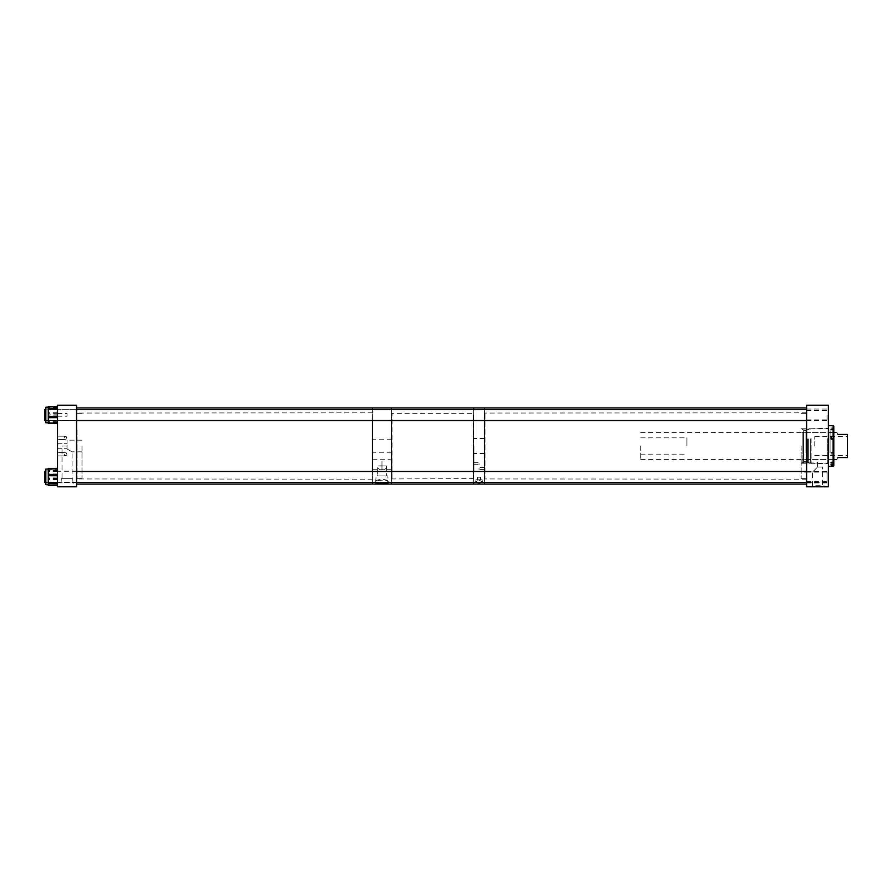 <?xml version="1.0" encoding="UTF-8"?>
<svg xmlns="http://www.w3.org/2000/svg" width="892" height="892" viewBox="0 0 892 892"><rect width="100%" height="100%" fill="white"/><g stroke="black" fill="none" stroke-linecap="round" stroke-linejoin="round"><path stroke-width="0.67" stroke-dasharray="4.46 3.34" d="M801.161 472.147L801.161 462.112L801.161 472.147L812.467 472.147L817.485 467.129L812.467 472.147L812.467 485.705L822.502 485.705L828.367 486.798L806.602 486.798L828.367 486.53M822.502 467.007L817.362 467.007L822.502 467.007L822.502 485.705L806.602 486.53M828.367 477.164L828.367 471.389L828.367 477.164M806.602 477.164L806.602 471.389L806.602 477.164M828.367 414.836L828.367 409.06L828.367 414.836M806.602 414.836L806.602 409.06L806.602 414.836M828.367 415.092L828.367 419.864L828.367 415.092M806.602 415.092L806.602 419.864L806.602 415.092M828.367 476.908L828.367 472.136L828.367 476.908M806.602 476.908L806.602 472.136L806.602 476.908M828.367 446L828.367 428.762L828.367 446M801.161 446L801.161 478.636L801.161 446M806.602 446L806.602 478.636L806.602 446M817.485 467.007L817.485 462.112L817.485 467.007M806.602 405.202L828.367 405.202L828.367 486.798L806.602 486.798L806.602 405.202M831.076 455.689L831.076 452.545L831.076 455.689L833.797 455.411L833.797 426.276M833.128 452.768L833.128 429.699L833.128 452.768M830.073 452.768L830.073 429.699L830.073 452.768M833.797 451.954L833.797 431.672L833.797 451.954M833.128 451.954L833.128 431.672L833.128 451.954M828.367 437.526L828.367 466.393L828.367 437.526M833.128 466.393L833.128 455.689M827.687 438.842L827.687 463.238L827.687 438.842M828.367 438.842L828.367 463.238L828.367 438.842M811.118 438.652L811.118 463.684L811.118 438.652M827.687 438.652L827.687 463.684L827.687 438.652M810.683 438.842L810.683 463.238L810.683 438.842M808.643 438.942L808.643 462.993L808.643 438.942M810.683 438.942L810.683 462.993L810.683 438.942M807.628 439.165L807.628 462.457L807.628 439.165M808.643 439.165L808.643 462.457L808.643 439.165M803.536 438.942L803.536 462.993L803.536 438.942M807.628 438.942L807.628 462.993L807.628 438.942M802.187 439.265L802.187 462.212L802.187 439.265M803.547 451.698L803.547 432.297L803.547 451.698M802.187 451.698L802.187 432.297L802.187 451.698M805.933 452.5L805.933 430.357L805.933 452.5M803.547 452.5L803.547 430.357L803.547 452.5M830.073 451.653L830.073 432.397L830.073 451.653M805.933 451.653L805.933 432.397L805.933 451.653M831.076 426.922L831.076 430.044L831.076 426.922L833.797 427.536M833.128 426.922L833.128 425.607M833.797 465.724L833.797 455.411M831.076 428.048L833.797 428.662M831.076 453.214L833.128 453.214L833.128 428.048M833.128 453.214L833.797 452.935M833.797 463.338L833.797 461.956L833.797 463.338M831.076 465.078L831.076 463.952M831.076 438.786L831.076 436.311M837.878 457.551C836.328 460.25 836.328 460.25 837.878 457.551L847.4 457.551L847.4 434.449L837.878 434.449C836.328 431.75 836.328 431.75 837.878 434.449M814.764 446L814.764 436.478L814.764 446M686.929 446L686.929 437.838L686.929 446M640.701 446L640.701 459.603L640.701 446M847.4 446L847.4 455.522L847.4 446M484.479 478.881L484.479 413.052L484.479 478.881M485.014 413.431L485.014 478.636L485.014 413.431M806.602 412.896L806.602 479.182L806.602 412.896M806.29 478.569L806.29 413.364L806.29 478.569M806.602 408.012L806.602 484.077L806.602 408.012M484.479 408.012L484.479 484.077L484.479 408.012M484.479 409.651L484.479 420.533L484.479 409.651M484.479 471.478L484.479 482.349L484.479 471.478M480.587 477.198L480.587 479.785L477.476 479.785L480.587 479.785L477.476 479.785L480.587 479.785L480.587 477.198L477.476 477.198L477.476 479.785L477.476 477.198L480.587 477.198M476.807 482.505L482.182 481.78L482.182 479.785L475.893 479.785L482.182 479.785L475.893 479.785L482.182 479.785L482.182 481.78C480.086 480.141 477.989 480.141 475.893 481.78L476.395 482.349L475.893 481.78C477.978 480.141 480.074 480.141 482.182 481.78L481.68 482.349M475.893 479.785L475.893 481.78L475.893 479.785M479.037 463.673L479.037 464.699L479.037 463.673M473.596 463.673L473.596 464.699L473.596 463.673M473.596 446L473.596 407.923L473.596 446M473.596 471.478L473.596 482.349L473.596 471.478M479.037 468.4L479.037 469.426L479.037 468.4M484.479 468.4L484.479 469.426L484.479 468.4M473.596 409.651L473.596 420.533L473.596 409.651M391.477 478.904L391.477 413.052L391.477 478.904M473.596 412.818L473.596 479.182L473.596 412.818L473.284 478.636L473.284 413.364L392.023 413.364L392.023 478.636L391.477 413.052M391.477 409.651L391.477 420.533L391.477 409.651M391.477 471.478L391.477 482.349L391.477 471.478M391.477 484.077L391.477 407.923L391.477 484.077M473.596 479.182L473.284 478.591L391.477 478.948M375.677 481.981L376.101 475.915L387.819 475.915L376.101 475.915L387.819 475.915L388.276 482.46C388.678 479.45 375.264 479.45 375.643 482.46L376.101 475.915L387.819 475.915L388.243 481.981C388.968 484.155 374.975 484.166 375.677 481.981C375.253 478.614 388.656 478.603 388.243 481.981M381.966 469.705L381.966 464.721L381.966 465.914L386.57 465.914L381.966 465.914L381.966 459.703L381.966 469.727L381.966 465.914L381.966 469.705L379.947 469.727L377.349 467.531L377.349 475.915L386.57 475.915L377.349 475.915L386.57 475.915L377.349 475.915L377.349 465.914L386.57 465.914L386.57 475.915L386.57 465.914L377.405 465.914L377.349 467.531M372.443 464.721L372.443 459.703L372.443 464.721M372.443 446L372.443 484.077L372.443 446M372.443 482.349L372.443 471.478L372.443 482.349M391.477 464.721L391.477 459.703L391.477 464.721M391.477 446L391.477 439.198L391.477 446M386.504 465.914C386.582 468.701 385.065 469.928 381.966 469.627M372.443 420.533L372.443 409.651L372.443 420.533M76.556 462.034L76.556 413.052L76.556 462.034M77.091 430.122L77.091 478.636L77.091 430.122M372.443 429.855L372.443 479.182L372.443 429.855M372.131 461.878L372.131 413.364L372.131 461.878M76.556 427.48L76.556 484.077L76.556 427.48M66.12 437.883L66.12 436.478L66.12 437.883M64.313 437.883L64.313 436.177L64.313 437.883M57.512 437.883L57.512 436.177L57.512 437.883M66.12 454.195L66.12 452.802L66.12 454.195M64.313 454.195L64.313 455.901L64.313 454.195M57.512 454.195L57.512 455.901L57.512 454.195M72.72 478.636L61.347 478.636L72.72 478.636L73.289 486.798L60.767 486.798L73.289 486.798M61.347 478.636L60.767 486.798M62.016 446L67.034 446L67.034 440.169L67.034 448.966L67.034 446L62.016 446L62.016 478.636L72.051 478.636L62.016 478.636M57.512 446L57.512 443.714L57.512 446M67.034 414.847L67.034 413.487L67.034 414.847M57.512 414.847L57.512 422.975L57.512 414.847L48.268 414.847L48.268 407.209L48.268 422.752L48.268 406.986L48.268 422.975L48.268 414.847M67.034 414.724L67.034 416.085L67.034 414.724M57.512 414.724L57.512 416.085L57.512 414.724M57.512 476.83L57.512 482.494L57.512 476.83M76.556 476.83L76.556 482.494L76.556 476.83M57.512 414.981L57.512 409.317L57.512 414.981M76.556 414.981L76.556 409.317L76.556 414.981M57.512 476.93L57.512 471.277L57.512 476.93M76.556 476.93L76.556 471.277L76.556 476.93M81.986 446L81.986 478.636L81.986 446M76.556 446L76.556 478.636L76.556 446M81.986 451.831L72.051 451.831L67.034 448.966L72.051 451.831L72.051 478.636M67.034 446L67.034 448.966L67.034 446M76.556 486.798L57.512 486.798L57.512 405.202L76.556 405.202L76.556 486.798M48.268 481.234L48.268 470.931L48.268 481.234M45.838 472.437L45.838 482.739L45.838 472.437M45.838 469.058L45.838 484.702M57.512 469.984L57.512 485.226L57.512 468.445L57.512 469.984L48.268 469.984M57.512 480.888L57.512 471.4L57.512 480.888M57.512 468.445L57.512 485.415L57.512 468.4L48.268 468.456L48.268 485.415M48.268 419.887L48.268 409.071L48.268 419.887M45.838 410.064L45.838 420.879L45.838 410.064M45.838 408.503L45.838 422.752L45.838 408.503M48.268 410.443L48.268 420.422L48.268 410.443M57.512 419.508L57.512 409.54L57.512 419.508M48.268 471.221L48.268 482.828L48.268 471.221M45.838 482.639L45.838 471.032L45.838 482.639M48.268 482.193L48.268 471.489L48.268 482.193M57.512 471.667L57.512 482.371L57.512 471.667M48.268 420.634L48.268 409.071L48.268 420.634M45.838 409.317L45.838 420.879L45.838 409.317M48.268 407.209L45.838 407.209L45.838 422.752L48.268 422.752L48.268 407.209L48.268 422.752M57.512 406.551L57.512 423.444L57.512 406.551M48.268 406.551L48.268 423.399M48.268 409.762L48.268 420.422L48.268 409.762M57.512 420.199L57.512 409.54L57.512 420.199M827.007 472.526L827.007 482.349L827.007 472.526M806.602 482.349L827.007 482.349L827.007 476.908L827.007 482.349L44.6 482.349L44.6 471.467M827.007 476.908L827.007 471.467L827.007 476.908M827.007 415.081L827.007 420.522L827.007 415.081M44.6 415.081L44.6 420.522L44.6 415.081M827.007 415.092L827.007 420.533L827.007 415.092M806.602 420.533L44.6 420.522L44.6 409.651M831.076 455.143L833.797 455.143M831.076 452.668L833.797 452.668M831.076 463.885L833.195 463.885M831.076 462.758L833.797 462.758M831.076 439.332L833.797 439.332M831.076 428.115L833.797 428.115M831.076 429.242L833.797 429.242M57.512 479.249L48.268 479.249M57.512 484.78L48.268 484.78M57.512 477.922L48.268 477.922M57.512 470.887L48.268 470.887M57.512 408.202L48.268 408.202M57.512 407.588L48.268 407.588M57.512 413.754L48.268 413.754M57.512 406.986L48.268 406.986L57.512 406.986M57.512 407.454L48.268 407.454M57.512 416.196L48.268 416.196M57.512 422.362L48.268 422.362M57.512 422.964L48.268 422.964L57.512 422.975M57.512 422.496L48.268 422.496M57.512 421.749L48.268 421.749M57.512 415.115L48.268 415.115M57.512 485.058L48.268 485.058M57.512 482.472L48.268 482.472M57.512 475.302L48.268 475.302M57.512 483.442L48.268 483.442M57.512 479.863L48.268 479.863M57.512 478.558L48.268 478.558M57.512 471.389L48.268 471.389M57.512 470.418L48.268 470.418M57.512 468.791L48.268 468.791M57.512 473.998L48.268 473.998M57.512 413.62L48.268 413.62M57.512 420.723L48.268 420.723M57.512 412.305L48.268 412.305M57.512 406.942L48.268 406.942M57.512 421.66L48.268 421.66M806.602 471.389L828.367 471.389L806.602 471.389M806.602 409.06L828.367 409.06L806.602 409.06M806.602 410.331L828.367 410.331L806.602 410.32M806.602 472.136L828.367 472.136L806.602 472.147M801.161 428.762L827.687 428.762M801.161 478.636L806.602 478.636M801.161 462.112L817.485 462.112M801.161 413.364L806.602 413.364M801.161 463.238L827.687 463.238M806.602 481.68L828.367 481.68L806.602 481.669M806.602 419.853L828.367 419.853L806.602 419.864M806.602 482.94L828.367 482.94L806.602 482.94M806.602 420.611L828.367 420.611L806.602 420.611M830.073 429.699L833.128 429.699M833.128 431.672L833.797 431.672M810.683 463.238L827.687 463.684M808.643 462.993L810.683 462.993M807.628 462.457L808.643 462.457M802.187 462.212L803.536 462.993L807.628 462.993M802.187 432.297L803.547 432.297M803.547 430.357L805.933 430.357M805.933 432.397L830.073 432.397M805.933 459.603L830.073 459.603M803.547 461.643L805.933 461.643M802.187 459.703L803.547 459.703M802.187 429.788L803.536 429.007L807.628 429.007M807.628 429.543L808.643 429.543M808.643 429.007L810.683 429.007M810.683 428.762L827.687 428.316M833.128 460.328L833.797 460.328M830.073 462.301L833.128 462.301M831.076 452.545L833.797 452.545M831.076 461.956L833.797 461.956M831.076 439.455L833.797 439.455M831.076 430.044L833.797 430.044M814.764 436.478L847.4 436.478M640.701 437.838L686.929 437.838M640.701 459.603L833.797 459.603M640.701 432.397L833.797 432.397M640.701 454.162L686.929 454.162M814.764 455.522L847.4 455.522M806.602 479.182L484.479 478.948M806.602 412.818L484.479 413.052M473.596 462.658L479.037 462.658M484.479 438.518L473.596 438.518M484.479 467.375L479.037 467.375M484.479 469.426L479.037 469.426M484.479 453.482L473.596 453.482M473.596 464.699L479.037 464.699M372.443 459.703L391.477 459.703M391.477 439.198L372.443 439.198M391.477 452.802L372.443 452.802M391.477 469.727L381.966 469.727M372.443 469.727L379.947 469.727M372.443 412.818L76.556 413.052M372.443 479.182L76.556 478.948M66.967 437.883L66.12 436.478L64.313 436.478L66.12 436.478L66.967 437.883L66.12 439.277L64.313 439.277L66.12 439.277L66.967 437.883M64.313 436.177L57.512 436.177L64.313 436.177M66.967 454.195L66.12 452.802L64.313 452.802L66.12 452.802L66.967 454.195L66.12 455.589L64.313 455.589L66.12 455.589L66.967 454.195M64.313 452.5L57.512 452.5L64.313 452.5M57.512 443.714L67.034 443.714L57.512 443.714M57.512 413.487L67.034 413.487M57.512 413.364L67.034 413.364M76.556 471.177L57.512 471.177M76.556 409.317L57.512 409.317L76.556 409.317M76.556 471.277L57.512 471.277M81.986 440.169L67.034 440.169M81.986 478.636L76.556 478.636M81.986 413.364L76.556 413.364M76.556 420.634L57.512 420.634L76.556 420.634M76.556 482.583L57.512 482.583M76.556 482.494L57.512 482.494M57.512 448.286L67.034 448.286L57.512 448.286M57.512 416.085L67.034 416.085M57.512 416.207L67.034 416.207M64.313 439.578L57.512 439.578L64.313 439.578M64.313 455.901L57.512 455.901L64.313 455.901M45.838 470.931L48.268 470.931M57.512 471.4L48.268 471.4M57.512 482.271L48.268 482.271M45.838 482.739L48.268 482.739M45.838 420.879L48.268 420.879L45.838 420.879M57.512 420.422L48.268 420.422L57.512 420.422M57.512 409.54L48.268 409.54L57.512 409.54M45.838 409.071L48.268 409.071L45.838 409.071M45.838 471.032L48.268 471.032M57.512 471.489L48.268 471.489M57.512 482.371L48.268 482.371M45.838 469.159L48.268 469.159M45.838 482.828L48.268 482.828M76.556 482.349L45.838 482.349M76.556 471.478L806.602 471.478M806.602 409.651L76.556 409.651M76.556 420.533L45.838 420.533"/><path stroke-width="1.34" d="M806.602 486.798L828.367 486.798L828.367 405.202L806.602 405.202L806.602 486.798M833.128 436.311L833.797 436.589L833.797 426.276L833.128 425.607L833.128 436.311L831.076 436.311L831.076 438.786L833.128 438.786L833.128 463.952L831.076 463.952L831.076 465.078L833.128 465.078L833.128 466.393L828.367 466.393M833.128 438.786L833.797 439.065L833.797 465.724L833.128 466.393M833.128 463.952L833.797 463.338M833.128 465.078L833.797 464.464M833.797 436.589L833.797 439.065M837.878 457.551C836.328 460.25 836.328 460.25 837.878 457.551L847.4 457.551L847.4 434.449L837.878 434.449C836.328 431.75 836.328 431.75 837.878 434.449M806.602 407.923L484.479 407.923L484.479 409.651L484.479 407.923L473.596 407.923L473.596 409.651L473.596 407.923L391.477 407.923L391.477 409.651L391.477 407.923L372.443 407.923L372.443 409.651L372.443 407.923L76.556 407.923M484.479 420.533L484.479 471.478L484.479 420.533M806.602 484.077L484.479 484.077L484.479 482.349L484.479 484.077L391.477 484.077L391.477 482.349L391.477 484.077L372.443 484.077L372.443 482.349L372.443 484.077L76.556 484.077M482.182 481.78C480.086 483.085 477.989 483.085 475.893 481.78M473.596 446L473.596 471.478L473.596 446M473.596 482.349L473.596 484.077L473.596 482.349M391.477 420.533L391.477 471.478L391.477 420.533M375.666 482.349L375.643 482.46C374.986 484.3 388.923 484.3 388.276 482.46L388.254 482.349M372.443 471.478L372.443 420.533L372.443 471.478M76.556 405.202L57.512 405.202L57.512 486.798L76.556 486.798L76.556 405.202M48.268 484.702L45.838 484.702L45.838 469.058L48.268 469.058M57.512 485.203L48.268 485.226L48.268 468.4L57.512 468.467L48.268 468.445M57.512 485.404L48.268 485.404L57.512 485.226M48.268 422.752L45.838 422.752L45.838 407.209L48.268 407.209M48.268 406.518L57.512 406.518L48.268 406.518L48.268 423.444L57.512 423.399L48.268 423.444M44.6 471.467L45.838 471.467L44.6 471.478L44.6 482.349L45.838 482.349M44.6 409.651L45.838 409.651L44.6 409.651L44.6 420.533L45.838 420.533M833.195 463.885L833.797 463.885M831.076 436.857L833.797 436.857M57.512 468.891L48.268 468.891M57.512 474.421L48.268 474.421M57.512 475.748L48.268 475.748M57.512 482.784L48.268 482.784M57.512 483.687L48.268 483.687M57.512 408.291L48.268 408.291M57.512 409.227L48.268 409.227M57.512 416.33L48.268 416.33M57.512 417.646L48.268 417.646M57.512 423.02L48.268 423.02M828.367 425.607L833.128 425.607M833.797 459.603L836.696 459.603M833.797 432.397L836.696 432.397M45.838 484.612L48.268 484.612M57.512 485.46L48.268 485.46M57.512 468.4L48.268 468.4M806.602 482.349L76.556 482.349M806.602 471.478L76.556 471.478M806.602 420.533L76.556 420.533M806.602 409.651L76.556 409.651"/></g></svg>

